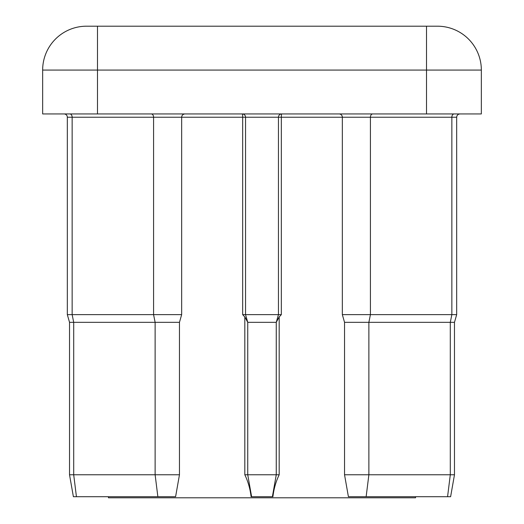 <?xml version="1.0" encoding="UTF-8"?>
<svg xmlns="http://www.w3.org/2000/svg" width="524" height="524" viewBox="0 0 524 524"><rect width="100%" height="100%" fill="white"/><g stroke="black" fill="none" stroke-linecap="round" stroke-linejoin="round"><path stroke-width="0.79" d="M339.048 113.937A3.288 3.288 0 0 1 342.342 117.232L281.329 117.232L281.329 314.642L279.181 316.954L279.181 474.77C275.925 481.523 273.836 488.833 272.919 496.706L251.081 496.706C250.164 488.82 248.075 481.51 244.819 474.77L247.741 474.77L247.741 322.319L276.259 322.319L276.259 474.77L279.181 474.77M64.039 113.937A3.288 3.288 0 0 1 67.327 117.232L67.327 314.642L181.658 314.642L181.658 117.232L67.327 117.232M344.537 474.77L454.478 474.77L450.614 496.706L348.401 496.706L344.537 474.77L344.537 322.319L342.342 314.642L342.342 117.232L370.422 117.232A3.288 2.325 -90 0 1 372.754 113.937M69.522 322.319L67.327 314.642L69.522 322.319L69.522 474.77L179.463 474.77L179.463 322.319L69.522 322.319M179.463 474.77L175.599 496.706L73.386 496.706L69.522 474.77M415.545 496.706L415.545 497.8L108.455 497.8L108.455 496.706M244.819 474.77L244.819 316.954L242.671 314.642L245.546 314.642L245.546 117.232L181.658 117.232C181.835 115.247 182.935 114.153 184.952 113.937M481.346 113.937L42.654 113.937L42.654 70.072A43.872 43.872 0 0 1 86.519 26.2L437.481 26.2A43.872 43.872 0 0 1 481.346 70.072L481.346 113.937M247.741 322.319L245.546 314.642L278.454 314.642L278.454 117.232L245.546 117.232A3.288 3.288 0 0 0 242.258 113.937A3.288 0.413 -90 0 1 242.671 117.232L242.671 314.642M251.612 496.706L247.741 474.77L276.259 474.77L272.388 496.706M276.259 322.319L278.454 314.642L281.329 314.642M244.819 316.954L247.734 322.286M276.266 322.286L279.181 316.954M342.342 314.642L456.673 314.642L456.673 117.232L370.422 117.232L370.422 314.642L368.876 322.319L344.537 322.319M454.478 474.77L454.478 322.319L454.478 474.77L450.614 496.706L454.478 474.77L454.478 322.319L368.876 322.319L368.876 474.77L366.138 496.706M281.742 113.937A3.288 3.288 0 0 0 278.454 117.232L281.329 117.232A3.288 0.413 -90 0 1 281.742 113.937M69.823 113.937A3.288 2.325 -90 0 1 72.148 117.232L72.148 314.642L73.701 322.319L73.701 474.77L76.432 496.706M426.51 113.937L426.51 70.072L97.49 70.072L97.49 113.937M437.481 26.2A43.872 43.872 0 0 1 481.346 70.072L426.51 70.072L426.51 26.2M97.49 26.2L97.49 70.072L42.654 70.072A43.872 43.872 0 0 1 86.519 26.2M157.862 496.706L155.124 474.77L155.124 322.319L153.578 314.642L153.578 117.232A3.288 2.325 -90 0 0 151.246 113.937M447.568 496.706L450.299 474.77L450.299 322.319L451.852 314.642L451.852 117.232A3.288 2.325 90 0 1 454.177 113.937M242.258 113.937A3.288 3.288 0 0 1 245.546 117.232M179.463 322.319L181.658 314.642M454.478 322.319L456.673 314.642L454.478 322.319L456.673 314.642L456.673 117.232C456.849 115.247 457.943 114.153 459.961 113.937C457.943 114.153 456.849 115.247 456.673 117.232C456.849 115.247 457.943 114.153 459.961 113.937M456.673 314.642L456.673 117.232"/></g></svg>
